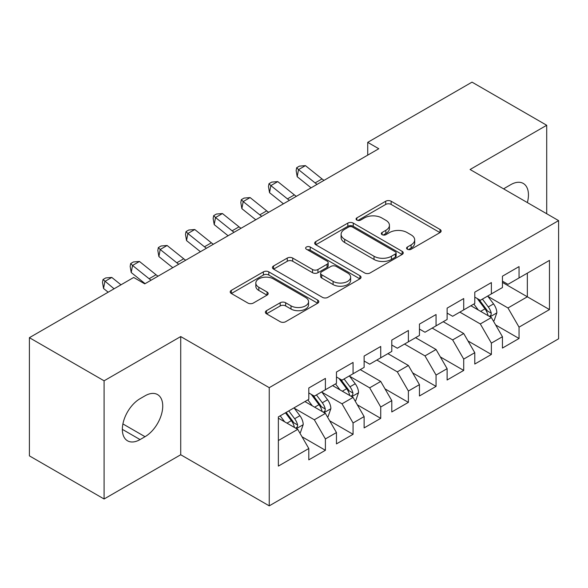 <?xml version="1.0" encoding="UTF-8"?>
<svg xmlns="http://www.w3.org/2000/svg" width="588" height="588" viewBox="0 0 588 588"><rect width="100%" height="100%" fill="white"/><g stroke="black" fill="none" stroke-linecap="round" stroke-linejoin="round"><path stroke-width="0.88" d="M407.359 249.246A2.69 1.551 0 0 0 411.159 249.246L440.008 232.591A3.837 2.22 0 0 0 441.132 231.025A3.837 2.22 0 0 0 440.008 229.452L391.138 201.236A3.837 2.22 0 0 0 385.706 201.236L356.857 217.891A2.69 1.551 0 0 0 356.063 218.993A2.69 1.551 0 0 0 356.857 220.088A2.69 1.551 0 0 0 360.657 220.088L364.391 217.935A12.289 7.093 0 0 1 381.766 217.935L385.838 220.279A12.289 7.093 0 0 1 389.44 225.3A12.289 7.093 0 0 1 385.838 230.32L382.104 232.473A2.69 1.551 0 0 0 381.318 233.568A2.69 1.551 0 0 0 382.104 234.663A2.69 1.551 0 0 0 385.904 234.663L389.638 232.51A12.289 7.093 0 0 1 407.021 232.51L411.093 234.862A12.289 7.093 0 0 1 414.694 239.882A12.289 7.093 0 0 1 411.093 244.895L407.359 247.048A2.69 1.551 0 0 0 406.573 248.151A2.69 1.551 0 0 0 407.359 249.246L407.359 247.048M266.504 310.662A3.837 2.22 0 0 0 265.379 312.228A3.837 2.22 0 0 0 266.504 313.794L280.211 321.709A3.837 2.22 0 0 0 285.643 321.709L317.682 303.217A3.837 2.22 0 0 0 318.806 301.644A3.837 2.22 0 0 0 317.682 300.078L268.812 271.862A3.837 2.22 0 0 0 263.38 271.862L231.334 290.362A3.837 2.22 0 0 0 230.209 291.927A3.837 2.22 0 0 0 231.334 293.493L247.901 303.055A3.837 2.22 0 0 0 253.332 303.055L267.04 295.139A3.837 2.22 0 0 0 268.172 293.574A3.837 2.22 0 0 0 267.04 292.008L258.83 287.26A10.275 5.931 0 0 1 255.824 283.071A10.275 5.931 0 0 1 262.16 277.587A10.275 5.931 0 0 1 273.354 278.874L305.532 297.454A10.275 5.931 0 0 1 308.546 301.644A10.275 5.931 0 0 1 302.203 307.127A10.275 5.931 0 0 1 291.009 305.841L285.643 302.746A3.837 2.22 0 0 0 280.211 302.746L266.504 310.662L266.504 313.794M104.091 380.803L104.091 498.991L180.722 454.752L180.722 336.564L104.091 380.803L29.4 337.681L133.689 277.47L144.758 283.857L378.79 148.742L367.721 142.355L367.721 155.129M180.722 336.564L269.238 387.668L558.6 220.61L558.6 338.798L269.238 505.856L269.238 387.668M546.708 213.745L546.708 125.266L470.077 169.506L558.6 220.61M546.708 125.266L472.017 82.144L367.721 142.355M364.663 272.957A3.837 2.22 0 0 0 370.095 272.957L402.133 254.457A3.837 2.22 0 0 0 403.258 252.891A3.837 2.22 0 0 0 402.133 251.326L353.256 223.102A3.837 2.22 0 0 0 347.824 223.102L315.785 241.602A3.837 2.22 0 0 0 314.661 243.175A3.837 2.22 0 0 0 315.785 244.74L364.663 272.957M307.487 249.826A2.69 1.551 0 0 1 310.221 250.209L310.221 247.011L359.907 275.699A3.837 2.22 0 0 1 361.032 277.271A3.837 2.22 0 0 1 359.907 278.837L327.869 297.337A3.837 2.22 0 0 1 322.437 297.337L273.56 269.113L273.56 265.982A3.837 2.22 0 0 0 272.435 267.547A3.837 2.22 0 0 0 273.56 269.113M273.56 265.982L287.275 258.066A3.837 2.22 0 0 1 292.706 258.066L312.529 269.51A3.837 2.22 0 0 0 317.954 269.51L327.053 264.255A3.837 2.22 0 0 0 328.178 262.689A3.837 2.22 0 0 0 327.053 261.123L306.414 249.209A2.69 1.551 0 0 1 305.628 248.107A2.69 1.551 0 0 1 307.289 246.673A2.69 1.551 0 0 1 310.221 247.011M502.446 282.424L527.34 296.793L527.34 273.155L549.471 260.381L519.042 277.948L519.042 266.607L502.446 276.191L502.446 287.532L491.377 293.919L491.377 282.578L474.781 292.163L474.781 303.504L463.712 309.891L463.712 298.55L447.115 308.134L447.115 319.475L436.053 325.862L436.053 314.521L419.45 324.106L419.45 335.447L408.388 341.834L408.388 330.493L391.792 340.077L391.792 351.418L380.723 357.805L380.723 346.464L364.126 356.049L364.126 367.39L353.065 373.777L353.065 362.436L336.461 372.02L336.461 383.361L325.399 389.748L325.399 378.407L308.803 387.992L308.803 399.333L278.367 416.899L278.367 466.093L308.803 448.519L297.734 429.358L278.367 418.178M549.471 260.381L549.471 309.575L519.042 327.141L507.973 307.972L487.922 296.396M495.669 324.988L519.042 338.482L519.042 327.141M519.042 338.482L502.446 348.067L502.446 336.726L491.377 343.113L480.315 323.944L459.838 312.125M468.004 340.959L491.377 354.454L491.377 343.113M491.377 354.454L474.781 364.038L474.781 352.697L463.712 359.084L452.65 339.915L432.18 328.097M440.339 356.931L463.712 370.425L463.712 359.084M463.712 370.425L447.115 380.002L447.115 368.669L436.053 375.056L424.984 355.887L404.515 344.068M412.673 372.902L436.053 386.397L436.053 375.056M436.053 386.397L419.45 395.974L419.45 384.64L408.388 391.027L397.326 371.859L376.849 360.04M385.015 388.874L408.388 402.368L408.388 391.027M408.388 402.368L391.792 411.945L391.792 400.612L380.723 406.999L369.661 387.83L349.603 376.254M357.35 404.838L380.723 418.34L380.723 406.999M380.723 418.34L364.126 427.917L364.126 416.583L353.065 422.97L341.995 403.802L321.937 392.225M329.684 420.81L353.065 434.311L353.065 422.97M353.065 434.311L336.461 443.889L336.461 432.555L325.399 438.942L314.33 419.773L294.279 408.197M302.026 436.781L325.399 450.283L325.399 438.942M325.399 450.283L308.803 459.86L308.803 448.519M308.803 392.938L314.33 396.136L325.399 389.748M278.367 440.537L297.734 429.358M336.461 376.974L341.995 380.164L353.065 373.777M314.33 419.773L325.399 413.386L304.929 401.567M336.461 432.555L325.399 413.386M364.126 361.003L369.661 364.192L380.723 357.805M341.995 403.802L353.065 397.415L332.587 385.596M364.126 416.583L353.065 397.415M391.792 345.031L397.326 348.221L408.388 341.834M369.661 387.83L380.723 381.443L360.253 369.624M391.792 400.612L380.723 381.443M419.45 329.06L424.984 332.249L436.053 325.862M397.326 371.859L408.388 365.471L387.918 353.653M419.45 384.64L408.388 365.471M447.115 313.088L452.65 316.278L463.712 309.891M424.984 355.887L436.053 349.5L415.576 337.681M447.115 368.669L436.053 349.5M474.781 297.116L480.315 300.306L491.377 293.919M452.65 339.915L463.712 333.528L443.242 321.709M474.781 352.697L463.712 333.528M502.446 281.145L507.973 284.335L519.042 277.948M480.315 323.944L491.377 317.557L470.907 305.738M502.446 336.726L491.377 317.557M29.4 337.681L29.4 455.869L104.091 498.991M180.722 454.752L269.238 505.856M507.973 307.972L527.34 296.793L549.471 309.575M527.362 202.573A25.041 14.457 120 0 0 523.261 183.434A25.041 14.457 120 0 0 510.744 184.676L505.761 187.55A25.041 14.457 120 0 0 503.673 188.902M140.054 398.693A25.041 14.457 120 0 0 123.693 420.758A25.041 14.457 120 0 0 127.537 440.816A25.041 14.457 120 0 0 140.054 439.581L145.03 436.7A25.041 14.457 120 0 0 161.391 414.643A25.041 14.457 120 0 0 157.555 394.577A25.041 14.457 120 0 0 145.03 395.82L140.054 398.693M408.432 249.628L411.093 248.092A12.289 7.093 0 0 0 414.694 243.072L414.694 239.882M389.44 225.3L389.44 228.497A12.289 7.093 0 0 1 385.838 233.509L383.178 235.046M439.964 232.62L391.138 204.433A3.837 2.22 0 0 0 385.706 204.433L357.93 220.463M402.082 254.486L353.256 226.299A3.837 2.22 0 0 0 347.824 226.299L315.837 244.77M395.342 253.987A2.69 1.551 0 0 0 396.128 252.891A2.69 1.551 0 0 0 395.342 251.796L352.44 227.027A2.69 1.551 0 0 0 348.64 227.027L344.7 229.298A12.289 7.093 0 0 0 341.106 234.311A12.289 7.093 0 0 0 344.7 239.331L374.027 256.265A12.289 7.093 0 0 0 391.41 256.265L395.342 253.987L395.342 257.184A2.69 1.551 0 0 0 396.128 256.089L396.128 252.891M341.106 234.311L341.106 237.508A12.289 7.093 0 0 0 344.7 242.528L344.7 239.331M395.342 257.184L391.41 259.455A12.289 7.093 0 0 1 374.027 259.455L344.7 242.528M273.611 269.142L287.275 261.256L287.275 258.066M328.178 262.689L328.178 265.886A3.837 2.22 0 0 1 327.053 267.452L317.954 272.7A3.837 2.22 0 0 1 312.529 272.7L292.706 261.256A3.837 2.22 0 0 0 287.275 261.256M310.221 250.209L359.856 278.866M333.095 281.38A10.275 5.931 0 0 0 344.289 282.666A10.275 5.931 0 0 0 350.632 277.191A10.275 5.931 0 0 0 347.618 272.994L336.285 266.452A3.837 2.22 0 0 0 330.853 266.452L321.761 271.7A3.837 2.22 0 0 0 320.636 273.273A3.837 2.22 0 0 0 321.761 274.839L333.095 281.38L333.095 284.577A10.275 5.931 0 0 0 344.289 285.864A10.275 5.931 0 0 0 350.632 280.388L350.632 277.191M320.636 273.273L320.636 276.463A3.837 2.22 0 0 0 321.761 278.036L321.761 274.839M333.095 284.577L321.761 278.036M308.546 301.644L308.546 304.841A10.275 5.931 0 0 1 302.203 310.317A10.275 5.931 0 0 1 291.009 309.031L285.643 305.936A3.837 2.22 0 0 0 280.211 305.936L266.555 313.823M255.824 283.071L255.824 286.26A10.275 5.931 0 0 0 258.83 290.457L258.83 287.26M266.996 295.169L258.83 290.457M317.638 303.246L268.812 275.052A3.837 2.22 0 0 0 263.38 275.052L231.385 293.522M493.428 321.107L494.089 320.717L496.853 312.735A10.371 5.983 -120 0 0 493.545 303.908L487.673 296.058M478.301 310.008L473.84 304.047M471.745 306.223L471.238 305.547M489.422 316.432L491.031 314.984L491.259 313.176A10.371 5.983 -120 0 0 488.29 306.943L482.41 299.094M479.058 299.586L486.32 309.273A5.285 3.05 60 0 1 487.276 310.876L491.259 313.176M477.235 298.535L484.968 308.854A10.371 5.983 60 0 1 487.937 315.094L488.15 315.69M317.116 184.345A19.558 11.297 60 0 1 315.102 182.912L298.513 169.623L297.197 176.709L311.081 187.829M324.025 180.354A19.558 11.297 60 0 1 322.018 178.921L305.429 165.632L298.513 169.623L296.661 167.727L299.432 166.125L305.429 165.632M297.197 176.709L296.139 170.557L296.661 167.727M289.45 200.317A19.558 11.297 60 0 1 287.444 198.884L270.847 185.595L269.532 192.68L283.423 203.801M296.367 196.326A19.558 11.297 60 0 1 294.36 194.893L277.764 181.604L270.847 185.595L269.003 183.691L271.766 182.096L277.764 181.604M269.532 192.68L268.473 186.528L269.003 183.691M261.785 216.288A19.558 11.297 60 0 1 259.778 214.855L243.189 201.566L241.874 208.652L255.758 219.772M268.701 212.297A19.558 11.297 60 0 1 266.695 210.864L250.106 197.575L243.189 201.566L241.337 199.663L244.101 198.068L250.106 197.575M241.874 208.652L240.808 202.5L241.337 199.663M234.12 232.26A19.558 11.297 60 0 1 232.113 230.827L215.524 217.538L214.208 224.616L228.093 235.744M241.036 228.269A19.558 11.297 60 0 1 239.029 226.836L222.44 213.547L215.524 217.538L213.672 215.634L216.443 214.039L222.44 213.547M214.208 224.616L213.15 218.471L213.672 215.634M206.461 248.232A19.558 11.297 60 0 1 204.455 246.798L187.859 233.509L186.543 240.588L200.434 251.715M213.378 244.24A19.558 11.297 60 0 1 211.364 242.807L194.775 229.518L187.859 233.509L186.006 231.606L188.777 230.011L194.775 229.518M186.543 240.588L185.485 234.443L186.006 231.606M355.108 400.957L355.769 400.575L358.54 392.593A10.371 5.983 -120 0 0 355.226 383.766L349.353 375.916M339.989 389.866L335.52 383.905M333.433 386.081L332.926 385.405M351.109 396.29L352.712 394.842L352.94 393.034A10.371 5.983 -120 0 0 349.97 386.794L344.098 378.951M340.739 379.444L348 389.131A5.285 3.05 60 0 1 348.963 390.733L352.94 393.034M338.916 378.385L346.655 388.712A10.371 5.983 60 0 1 349.617 394.952L349.831 395.548M178.796 264.203A19.558 11.297 60 0 1 176.79 262.77L160.193 249.481L158.885 256.559L172.769 267.687M185.712 260.212A19.558 11.297 60 0 1 183.706 258.779L167.11 245.49L160.193 249.481L158.348 247.577L161.112 245.982L167.11 245.49M158.885 256.559L157.819 250.414L158.348 247.577M327.442 416.929L328.111 416.547L330.875 408.564A10.371 5.983 -120 0 0 327.567 399.737L321.687 391.887M312.324 405.838L307.855 399.877M305.767 402.052L305.26 401.376M323.444 412.254L325.054 410.814L325.274 409.005A10.371 5.983 -120 0 0 322.312 402.765L316.432 394.923M313.081 395.415L320.335 405.103A5.285 3.05 60 0 1 321.298 406.705L325.274 409.005M311.258 394.357L318.99 404.684A10.371 5.983 60 0 1 321.959 410.924L322.165 411.519M151.131 280.175A19.558 11.297 60 0 1 149.124 278.741L132.535 265.453L131.22 272.531L145.104 283.659M158.047 276.184A19.558 11.297 60 0 1 156.041 274.75L139.452 261.462L132.535 265.453L130.683 263.549L133.447 261.954L139.452 261.462M131.22 272.531L130.154 266.386L130.683 263.549M299.784 432.9L300.446 432.518L303.21 424.536A10.371 5.983 -120 0 0 299.902 415.701L294.022 407.859M284.658 421.809L280.197 415.848M295.779 428.226L297.388 426.785L297.616 424.977A10.371 5.983 -120 0 0 294.647 418.737L288.767 410.894M286.172 412.394L292.677 421.074A5.285 3.05 60 0 1 293.632 422.676L297.616 424.977M285.452 412.813L291.325 420.655A10.371 5.983 60 0 1 294.294 426.888L294.507 427.491M120.988 284.805L111.786 277.433L104.87 281.424L103.554 288.502L108.17 292.199M114.072 288.796L103.018 279.521L105.789 277.926L111.786 277.433M103.554 288.502L102.496 282.358L103.018 279.521M411.093 248.092L411.093 244.895M382.104 234.663L382.104 232.473M385.838 233.509L385.838 230.32M356.857 220.088L356.857 217.891M385.706 204.433L385.706 201.236M391.138 204.433L391.138 201.236M440.008 232.591L440.008 229.452M315.785 244.74L315.785 241.602M347.824 226.299L347.824 223.102M353.256 226.299L353.256 223.102M402.133 254.457L402.133 251.326M374.027 259.455L374.027 256.265M391.41 259.455L391.41 256.265M292.706 261.256L292.706 258.066M312.529 272.7L312.529 269.51M317.954 272.7L317.954 269.51M327.053 267.452L327.053 264.255M359.907 278.837L359.907 275.699M280.211 305.936L280.211 302.746M285.643 305.936L285.643 302.746M291.009 309.031L291.009 305.841M267.04 295.139L267.04 292.008M231.334 293.493L231.334 290.362M263.38 275.052L263.38 271.862M268.812 275.052L268.812 271.862M317.682 303.217L317.682 300.078M122.348 429.358L140.054 439.581M122.907 423.933L145.03 436.7M490.076 316.807L496.786 312.934M488.29 306.943L493.545 303.908M480.639 311.361L484.968 308.854M315.102 182.912L322.018 178.921M287.444 198.884L294.36 194.893M259.778 214.855L266.695 210.864M232.113 230.827L239.029 226.836M204.455 246.798L211.364 242.807M351.764 396.665L358.467 392.791M349.97 386.794L355.226 383.766M342.319 391.211L346.655 388.712M176.79 262.77L183.706 258.779M324.098 412.636L330.809 408.763M322.312 402.765L327.567 399.737M314.661 407.183L318.99 404.684M149.124 278.741L156.041 274.75M296.433 428.608L303.143 424.734M294.647 418.737L299.902 415.701M286.995 423.154L291.325 420.655"/></g></svg>
